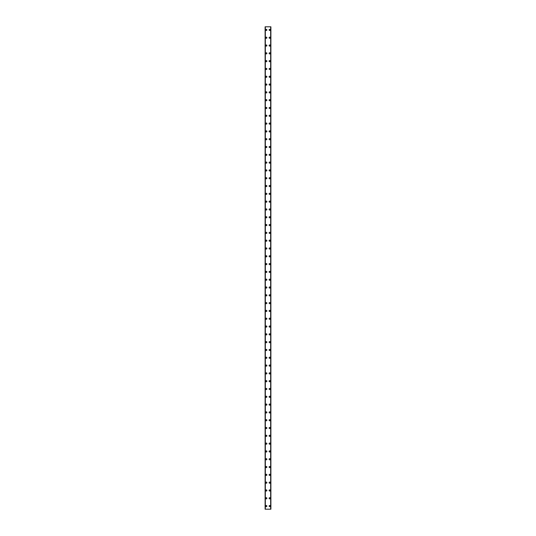 <?xml version="1.0" encoding="UTF-8"?>
<svg xmlns="http://www.w3.org/2000/svg" width="536" height="536" viewBox="0 0 536 536"><rect width="100%" height="100%" fill="white"/><g stroke="black" fill="none" stroke-linecap="round" stroke-linejoin="round"><path stroke-width="0.8" d="M265.695 506.078A0.583 0.583 0 0 1 266.285 505.495A0.583 0.583 0 0 1 266.868 506.078A0.583 0.583 0 0 1 266.285 506.661A0.583 0.583 0 0 1 265.695 506.078M265.695 498.272A0.583 0.583 0 0 1 266.285 497.689A0.583 0.583 0 0 1 266.868 498.272A0.583 0.583 0 0 1 266.285 498.855A0.583 0.583 0 0 1 265.695 498.272M265.695 490.467A0.583 0.583 0 0 1 266.285 489.884A0.583 0.583 0 0 1 266.868 490.467A0.583 0.583 0 0 1 266.285 491.05A0.583 0.583 0 0 1 265.695 490.467M265.695 482.661A0.583 0.583 0 0 1 266.285 482.072A0.583 0.583 0 0 1 266.868 482.661A0.583 0.583 0 0 1 266.285 483.244A0.583 0.583 0 0 1 265.695 482.661M265.695 474.856A0.583 0.583 0 0 1 266.285 474.266A0.583 0.583 0 0 1 266.868 474.856A0.583 0.583 0 0 1 266.285 475.439A0.583 0.583 0 0 1 265.695 474.856M265.695 467.05A0.583 0.583 0 0 1 266.285 466.461A0.583 0.583 0 0 1 266.868 467.05A0.583 0.583 0 0 1 266.285 467.633A0.583 0.583 0 0 1 265.695 467.05M265.695 459.245A0.583 0.583 0 0 1 266.285 458.655A0.583 0.583 0 0 1 266.868 459.245A0.583 0.583 0 0 1 266.285 459.828A0.583 0.583 0 0 1 265.695 459.245M265.695 451.439A0.583 0.583 0 0 1 266.285 450.85A0.583 0.583 0 0 1 266.868 451.439A0.583 0.583 0 0 1 266.285 452.022A0.583 0.583 0 0 1 265.695 451.439M265.695 443.634A0.583 0.583 0 0 1 266.285 443.044A0.583 0.583 0 0 1 266.868 443.634A0.583 0.583 0 0 1 266.285 444.217A0.583 0.583 0 0 1 265.695 443.634M265.695 435.828A0.583 0.583 0 0 1 266.285 435.239A0.583 0.583 0 0 1 266.868 435.828A0.583 0.583 0 0 1 266.285 436.411A0.583 0.583 0 0 1 265.695 435.828M265.695 428.016A0.583 0.583 0 0 1 266.285 427.433A0.583 0.583 0 0 1 266.868 428.016A0.583 0.583 0 0 1 266.285 428.606A0.583 0.583 0 0 1 265.695 428.016M265.695 420.211A0.583 0.583 0 0 1 266.285 419.628A0.583 0.583 0 0 1 266.868 420.211A0.583 0.583 0 0 1 266.285 420.8A0.583 0.583 0 0 1 265.695 420.211M265.695 412.405A0.583 0.583 0 0 1 266.285 411.822A0.583 0.583 0 0 1 266.868 412.405A0.583 0.583 0 0 1 266.285 412.995A0.583 0.583 0 0 1 265.695 412.405M265.695 404.6A0.583 0.583 0 0 1 266.285 404.017A0.583 0.583 0 0 1 266.868 404.6A0.583 0.583 0 0 1 266.285 405.189A0.583 0.583 0 0 1 265.695 404.6M265.695 396.794A0.583 0.583 0 0 1 266.285 396.211A0.583 0.583 0 0 1 266.868 396.794A0.583 0.583 0 0 1 266.285 397.384A0.583 0.583 0 0 1 265.695 396.794M265.695 388.989A0.583 0.583 0 0 1 266.285 388.406A0.583 0.583 0 0 1 266.868 388.989A0.583 0.583 0 0 1 266.285 389.578A0.583 0.583 0 0 1 265.695 388.989M265.695 381.183A0.583 0.583 0 0 1 266.285 380.6A0.583 0.583 0 0 1 266.868 381.183A0.583 0.583 0 0 1 266.285 381.773A0.583 0.583 0 0 1 265.695 381.183M265.695 373.378A0.583 0.583 0 0 1 266.285 372.795A0.583 0.583 0 0 1 266.868 373.378A0.583 0.583 0 0 1 266.285 373.967A0.583 0.583 0 0 1 265.695 373.378M265.695 365.572A0.583 0.583 0 0 1 266.285 364.989A0.583 0.583 0 0 1 266.868 365.572A0.583 0.583 0 0 1 266.285 366.155A0.583 0.583 0 0 1 265.695 365.572M265.695 357.767A0.583 0.583 0 0 1 266.285 357.184A0.583 0.583 0 0 1 266.868 357.767A0.583 0.583 0 0 1 266.285 358.35A0.583 0.583 0 0 1 265.695 357.767M265.695 349.961A0.583 0.583 0 0 1 266.285 349.378A0.583 0.583 0 0 1 266.868 349.961A0.583 0.583 0 0 1 266.285 350.544A0.583 0.583 0 0 1 265.695 349.961M265.695 342.156A0.583 0.583 0 0 1 266.285 341.573A0.583 0.583 0 0 1 266.868 342.156A0.583 0.583 0 0 1 266.285 342.739A0.583 0.583 0 0 1 265.695 342.156M265.695 334.35A0.583 0.583 0 0 1 266.285 333.767A0.583 0.583 0 0 1 266.868 334.35A0.583 0.583 0 0 1 266.285 334.933A0.583 0.583 0 0 1 265.695 334.35M265.695 326.545A0.583 0.583 0 0 1 266.285 325.955A0.583 0.583 0 0 1 266.868 326.545A0.583 0.583 0 0 1 266.285 327.127A0.583 0.583 0 0 1 265.695 326.545M265.695 318.739A0.583 0.583 0 0 1 266.285 318.15A0.583 0.583 0 0 1 266.868 318.739A0.583 0.583 0 0 1 266.285 319.322A0.583 0.583 0 0 1 265.695 318.739M265.695 310.934A0.583 0.583 0 0 1 266.285 310.344A0.583 0.583 0 0 1 266.868 310.934A0.583 0.583 0 0 1 266.285 311.517A0.583 0.583 0 0 1 265.695 310.934M265.695 303.128A0.583 0.583 0 0 1 266.285 302.538A0.583 0.583 0 0 1 266.868 303.128A0.583 0.583 0 0 1 266.285 303.711A0.583 0.583 0 0 1 265.695 303.128M265.695 295.323A0.583 0.583 0 0 1 266.285 294.733A0.583 0.583 0 0 1 266.868 295.323A0.583 0.583 0 0 1 266.285 295.906A0.583 0.583 0 0 1 265.695 295.323M265.695 287.517A0.583 0.583 0 0 1 266.285 286.928A0.583 0.583 0 0 1 266.868 287.517A0.583 0.583 0 0 1 266.285 288.1A0.583 0.583 0 0 1 265.695 287.517M265.695 279.712A0.583 0.583 0 0 1 266.285 279.122A0.583 0.583 0 0 1 266.868 279.712A0.583 0.583 0 0 1 266.285 280.295A0.583 0.583 0 0 1 265.695 279.712M265.695 271.906A0.583 0.583 0 0 1 266.285 271.317A0.583 0.583 0 0 1 266.868 271.906A0.583 0.583 0 0 1 266.285 272.489A0.583 0.583 0 0 1 265.695 271.906M265.695 264.094A0.583 0.583 0 0 1 266.285 263.511A0.583 0.583 0 0 1 266.868 264.094A0.583 0.583 0 0 1 266.285 264.684A0.583 0.583 0 0 1 265.695 264.094M265.695 256.288A0.583 0.583 0 0 1 266.285 255.706A0.583 0.583 0 0 1 266.868 256.288A0.583 0.583 0 0 1 266.285 256.878A0.583 0.583 0 0 1 265.695 256.288M265.695 248.483A0.583 0.583 0 0 1 266.285 247.9A0.583 0.583 0 0 1 266.868 248.483A0.583 0.583 0 0 1 266.285 249.073A0.583 0.583 0 0 1 265.695 248.483M265.695 240.677A0.583 0.583 0 0 1 266.285 240.095A0.583 0.583 0 0 1 266.868 240.677A0.583 0.583 0 0 1 266.285 241.267A0.583 0.583 0 0 1 265.695 240.677M265.695 232.872A0.583 0.583 0 0 1 266.285 232.289A0.583 0.583 0 0 1 266.868 232.872A0.583 0.583 0 0 1 266.285 233.462A0.583 0.583 0 0 1 265.695 232.872M265.695 225.066A0.583 0.583 0 0 1 266.285 224.484A0.583 0.583 0 0 1 266.868 225.066A0.583 0.583 0 0 1 266.285 225.656A0.583 0.583 0 0 1 265.695 225.066M265.695 217.261A0.583 0.583 0 0 1 266.285 216.678A0.583 0.583 0 0 1 266.868 217.261A0.583 0.583 0 0 1 266.285 217.851A0.583 0.583 0 0 1 265.695 217.261M265.695 209.455A0.583 0.583 0 0 1 266.285 208.873A0.583 0.583 0 0 1 266.868 209.455A0.583 0.583 0 0 1 266.285 210.045A0.583 0.583 0 0 1 265.695 209.455M265.695 201.65A0.583 0.583 0 0 1 266.285 201.067A0.583 0.583 0 0 1 266.868 201.65A0.583 0.583 0 0 1 266.285 202.233A0.583 0.583 0 0 1 265.695 201.65M265.695 193.844A0.583 0.583 0 0 1 266.285 193.262A0.583 0.583 0 0 1 266.868 193.844A0.583 0.583 0 0 1 266.285 194.427A0.583 0.583 0 0 1 265.695 193.844M265.695 186.039A0.583 0.583 0 0 1 266.285 185.456A0.583 0.583 0 0 1 266.868 186.039A0.583 0.583 0 0 1 266.285 186.622A0.583 0.583 0 0 1 265.695 186.039M265.695 178.233A0.583 0.583 0 0 1 266.285 177.65A0.583 0.583 0 0 1 266.868 178.233A0.583 0.583 0 0 1 266.285 178.816A0.583 0.583 0 0 1 265.695 178.233M265.695 170.428A0.583 0.583 0 0 1 266.285 169.845A0.583 0.583 0 0 1 266.868 170.428A0.583 0.583 0 0 1 266.285 171.011A0.583 0.583 0 0 1 265.695 170.428M265.695 162.622A0.583 0.583 0 0 1 266.285 162.033A0.583 0.583 0 0 1 266.868 162.622A0.583 0.583 0 0 1 266.285 163.205A0.583 0.583 0 0 1 265.695 162.622M265.695 154.817A0.583 0.583 0 0 1 266.285 154.227A0.583 0.583 0 0 1 266.868 154.817A0.583 0.583 0 0 1 266.285 155.4A0.583 0.583 0 0 1 265.695 154.817M265.695 147.011A0.583 0.583 0 0 1 266.285 146.422A0.583 0.583 0 0 1 266.868 147.011A0.583 0.583 0 0 1 266.285 147.594A0.583 0.583 0 0 1 265.695 147.011M265.695 139.206A0.583 0.583 0 0 1 266.285 138.616A0.583 0.583 0 0 1 266.868 139.206A0.583 0.583 0 0 1 266.285 139.789A0.583 0.583 0 0 1 265.695 139.206M265.695 131.4A0.583 0.583 0 0 1 266.285 130.811A0.583 0.583 0 0 1 266.868 131.4A0.583 0.583 0 0 1 266.285 131.983A0.583 0.583 0 0 1 265.695 131.4M265.695 123.595A0.583 0.583 0 0 1 266.285 123.005A0.583 0.583 0 0 1 266.868 123.595A0.583 0.583 0 0 1 266.285 124.178A0.583 0.583 0 0 1 265.695 123.595M265.695 115.789A0.583 0.583 0 0 1 266.285 115.2A0.583 0.583 0 0 1 266.868 115.789A0.583 0.583 0 0 1 266.285 116.372A0.583 0.583 0 0 1 265.695 115.789M265.695 107.984A0.583 0.583 0 0 1 266.285 107.394A0.583 0.583 0 0 1 266.868 107.984A0.583 0.583 0 0 1 266.285 108.567A0.583 0.583 0 0 1 265.695 107.984M265.695 100.172A0.583 0.583 0 0 1 266.285 99.589A0.583 0.583 0 0 1 266.868 100.172A0.583 0.583 0 0 1 266.285 100.761A0.583 0.583 0 0 1 265.695 100.172M265.695 92.366A0.583 0.583 0 0 1 266.285 91.783A0.583 0.583 0 0 1 266.868 92.366A0.583 0.583 0 0 1 266.285 92.956A0.583 0.583 0 0 1 265.695 92.366M265.695 84.561A0.583 0.583 0 0 1 266.285 83.978A0.583 0.583 0 0 1 266.868 84.561A0.583 0.583 0 0 1 266.285 85.15A0.583 0.583 0 0 1 265.695 84.561M265.695 76.755A0.583 0.583 0 0 1 266.285 76.172A0.583 0.583 0 0 1 266.868 76.755A0.583 0.583 0 0 1 266.285 77.345A0.583 0.583 0 0 1 265.695 76.755M265.695 68.95A0.583 0.583 0 0 1 266.285 68.367A0.583 0.583 0 0 1 266.868 68.95A0.583 0.583 0 0 1 266.285 69.539A0.583 0.583 0 0 1 265.695 68.95M265.695 61.144A0.583 0.583 0 0 1 266.285 60.561A0.583 0.583 0 0 1 266.868 61.144A0.583 0.583 0 0 1 266.285 61.734A0.583 0.583 0 0 1 265.695 61.144M265.695 53.339A0.583 0.583 0 0 1 266.285 52.756A0.583 0.583 0 0 1 266.868 53.339A0.583 0.583 0 0 1 266.285 53.928A0.583 0.583 0 0 1 265.695 53.339M265.695 45.533A0.583 0.583 0 0 1 266.285 44.95A0.583 0.583 0 0 1 266.868 45.533A0.583 0.583 0 0 1 266.285 46.116A0.583 0.583 0 0 1 265.695 45.533M265.695 37.728A0.583 0.583 0 0 1 266.285 37.145A0.583 0.583 0 0 1 266.868 37.728A0.583 0.583 0 0 1 266.285 38.311A0.583 0.583 0 0 1 265.695 37.728M265.695 29.922A0.583 0.583 0 0 1 266.285 29.339A0.583 0.583 0 0 1 266.868 29.922A0.583 0.583 0 0 1 266.285 30.505A0.583 0.583 0 0 1 265.695 29.922M269.132 506.078A0.583 0.583 0 0 1 269.715 505.495A0.583 0.583 0 0 1 270.305 506.078A0.583 0.583 0 0 1 269.715 506.661A0.583 0.583 0 0 1 269.132 506.078M269.132 498.272A0.583 0.583 0 0 1 269.715 497.689A0.583 0.583 0 0 1 270.305 498.272A0.583 0.583 0 0 1 269.715 498.855A0.583 0.583 0 0 1 269.132 498.272M269.132 490.467A0.583 0.583 0 0 1 269.715 489.884A0.583 0.583 0 0 1 270.305 490.467A0.583 0.583 0 0 1 269.715 491.05A0.583 0.583 0 0 1 269.132 490.467M269.132 482.661A0.583 0.583 0 0 1 269.715 482.072A0.583 0.583 0 0 1 270.305 482.661A0.583 0.583 0 0 1 269.715 483.244A0.583 0.583 0 0 1 269.132 482.661M269.132 474.856A0.583 0.583 0 0 1 269.715 474.266A0.583 0.583 0 0 1 270.305 474.856A0.583 0.583 0 0 1 269.715 475.439A0.583 0.583 0 0 1 269.132 474.856M269.132 467.05A0.583 0.583 0 0 1 269.715 466.461A0.583 0.583 0 0 1 270.305 467.05A0.583 0.583 0 0 1 269.715 467.633A0.583 0.583 0 0 1 269.132 467.05M269.132 459.245A0.583 0.583 0 0 1 269.715 458.655A0.583 0.583 0 0 1 270.305 459.245A0.583 0.583 0 0 1 269.715 459.828A0.583 0.583 0 0 1 269.132 459.245M269.132 451.439A0.583 0.583 0 0 1 269.715 450.85A0.583 0.583 0 0 1 270.305 451.439A0.583 0.583 0 0 1 269.715 452.022A0.583 0.583 0 0 1 269.132 451.439M269.132 443.634A0.583 0.583 0 0 1 269.715 443.044A0.583 0.583 0 0 1 270.305 443.634A0.583 0.583 0 0 1 269.715 444.217A0.583 0.583 0 0 1 269.132 443.634M269.132 435.828A0.583 0.583 0 0 1 269.715 435.239A0.583 0.583 0 0 1 270.305 435.828A0.583 0.583 0 0 1 269.715 436.411A0.583 0.583 0 0 1 269.132 435.828M269.132 428.016A0.583 0.583 0 0 1 269.715 427.433A0.583 0.583 0 0 1 270.305 428.016A0.583 0.583 0 0 1 269.715 428.606A0.583 0.583 0 0 1 269.132 428.016M269.132 420.211A0.583 0.583 0 0 1 269.715 419.628A0.583 0.583 0 0 1 270.305 420.211A0.583 0.583 0 0 1 269.715 420.8A0.583 0.583 0 0 1 269.132 420.211M269.132 412.405A0.583 0.583 0 0 1 269.715 411.822A0.583 0.583 0 0 1 270.305 412.405A0.583 0.583 0 0 1 269.715 412.995A0.583 0.583 0 0 1 269.132 412.405M269.132 404.6A0.583 0.583 0 0 1 269.715 404.017A0.583 0.583 0 0 1 270.305 404.6A0.583 0.583 0 0 1 269.715 405.189A0.583 0.583 0 0 1 269.132 404.6M269.132 396.794A0.583 0.583 0 0 1 269.715 396.211A0.583 0.583 0 0 1 270.305 396.794A0.583 0.583 0 0 1 269.715 397.384A0.583 0.583 0 0 1 269.132 396.794M269.132 388.989A0.583 0.583 0 0 1 269.715 388.406A0.583 0.583 0 0 1 270.305 388.989A0.583 0.583 0 0 1 269.715 389.578A0.583 0.583 0 0 1 269.132 388.989M269.132 381.183A0.583 0.583 0 0 1 269.715 380.6A0.583 0.583 0 0 1 270.305 381.183A0.583 0.583 0 0 1 269.715 381.773A0.583 0.583 0 0 1 269.132 381.183M269.132 373.378A0.583 0.583 0 0 1 269.715 372.795A0.583 0.583 0 0 1 270.305 373.378A0.583 0.583 0 0 1 269.715 373.967A0.583 0.583 0 0 1 269.132 373.378M269.132 365.572A0.583 0.583 0 0 1 269.715 364.989A0.583 0.583 0 0 1 270.305 365.572A0.583 0.583 0 0 1 269.715 366.155A0.583 0.583 0 0 1 269.132 365.572M269.132 357.767A0.583 0.583 0 0 1 269.715 357.184A0.583 0.583 0 0 1 270.305 357.767A0.583 0.583 0 0 1 269.715 358.35A0.583 0.583 0 0 1 269.132 357.767M269.132 349.961A0.583 0.583 0 0 1 269.715 349.378A0.583 0.583 0 0 1 270.305 349.961A0.583 0.583 0 0 1 269.715 350.544A0.583 0.583 0 0 1 269.132 349.961M269.132 342.156A0.583 0.583 0 0 1 269.715 341.573A0.583 0.583 0 0 1 270.305 342.156A0.583 0.583 0 0 1 269.715 342.739A0.583 0.583 0 0 1 269.132 342.156M269.132 334.35A0.583 0.583 0 0 1 269.715 333.767A0.583 0.583 0 0 1 270.305 334.35A0.583 0.583 0 0 1 269.715 334.933A0.583 0.583 0 0 1 269.132 334.35M269.132 326.545A0.583 0.583 0 0 1 269.715 325.955A0.583 0.583 0 0 1 270.305 326.545A0.583 0.583 0 0 1 269.715 327.127A0.583 0.583 0 0 1 269.132 326.545M269.132 318.739A0.583 0.583 0 0 1 269.715 318.15A0.583 0.583 0 0 1 270.305 318.739A0.583 0.583 0 0 1 269.715 319.322A0.583 0.583 0 0 1 269.132 318.739M269.132 310.934A0.583 0.583 0 0 1 269.715 310.344A0.583 0.583 0 0 1 270.305 310.934A0.583 0.583 0 0 1 269.715 311.517A0.583 0.583 0 0 1 269.132 310.934M269.132 303.128A0.583 0.583 0 0 1 269.715 302.538A0.583 0.583 0 0 1 270.305 303.128A0.583 0.583 0 0 1 269.715 303.711A0.583 0.583 0 0 1 269.132 303.128M269.132 295.323A0.583 0.583 0 0 1 269.715 294.733A0.583 0.583 0 0 1 270.305 295.323A0.583 0.583 0 0 1 269.715 295.906A0.583 0.583 0 0 1 269.132 295.323M269.132 287.517A0.583 0.583 0 0 1 269.715 286.928A0.583 0.583 0 0 1 270.305 287.517A0.583 0.583 0 0 1 269.715 288.1A0.583 0.583 0 0 1 269.132 287.517M269.132 279.712A0.583 0.583 0 0 1 269.715 279.122A0.583 0.583 0 0 1 270.305 279.712A0.583 0.583 0 0 1 269.715 280.295A0.583 0.583 0 0 1 269.132 279.712M269.132 271.906A0.583 0.583 0 0 1 269.715 271.317A0.583 0.583 0 0 1 270.305 271.906A0.583 0.583 0 0 1 269.715 272.489A0.583 0.583 0 0 1 269.132 271.906M269.132 264.094A0.583 0.583 0 0 1 269.715 263.511A0.583 0.583 0 0 1 270.305 264.094A0.583 0.583 0 0 1 269.715 264.684A0.583 0.583 0 0 1 269.132 264.094M269.132 256.288A0.583 0.583 0 0 1 269.715 255.706A0.583 0.583 0 0 1 270.305 256.288A0.583 0.583 0 0 1 269.715 256.878A0.583 0.583 0 0 1 269.132 256.288M269.132 248.483A0.583 0.583 0 0 1 269.715 247.9A0.583 0.583 0 0 1 270.305 248.483A0.583 0.583 0 0 1 269.715 249.073A0.583 0.583 0 0 1 269.132 248.483M269.132 240.677A0.583 0.583 0 0 1 269.715 240.095A0.583 0.583 0 0 1 270.305 240.677A0.583 0.583 0 0 1 269.715 241.267A0.583 0.583 0 0 1 269.132 240.677M269.132 232.872A0.583 0.583 0 0 1 269.715 232.289A0.583 0.583 0 0 1 270.305 232.872A0.583 0.583 0 0 1 269.715 233.462A0.583 0.583 0 0 1 269.132 232.872M269.132 225.066A0.583 0.583 0 0 1 269.715 224.484A0.583 0.583 0 0 1 270.305 225.066A0.583 0.583 0 0 1 269.715 225.656A0.583 0.583 0 0 1 269.132 225.066M269.132 217.261A0.583 0.583 0 0 1 269.715 216.678A0.583 0.583 0 0 1 270.305 217.261A0.583 0.583 0 0 1 269.715 217.851A0.583 0.583 0 0 1 269.132 217.261M269.132 209.455A0.583 0.583 0 0 1 269.715 208.873A0.583 0.583 0 0 1 270.305 209.455A0.583 0.583 0 0 1 269.715 210.045A0.583 0.583 0 0 1 269.132 209.455M269.132 201.65A0.583 0.583 0 0 1 269.715 201.067A0.583 0.583 0 0 1 270.305 201.65A0.583 0.583 0 0 1 269.715 202.233A0.583 0.583 0 0 1 269.132 201.65M269.132 193.844A0.583 0.583 0 0 1 269.715 193.262A0.583 0.583 0 0 1 270.305 193.844A0.583 0.583 0 0 1 269.715 194.427A0.583 0.583 0 0 1 269.132 193.844M269.132 186.039A0.583 0.583 0 0 1 269.715 185.456A0.583 0.583 0 0 1 270.305 186.039A0.583 0.583 0 0 1 269.715 186.622A0.583 0.583 0 0 1 269.132 186.039M269.132 178.233A0.583 0.583 0 0 1 269.715 177.65A0.583 0.583 0 0 1 270.305 178.233A0.583 0.583 0 0 1 269.715 178.816A0.583 0.583 0 0 1 269.132 178.233M269.132 170.428A0.583 0.583 0 0 1 269.715 169.845A0.583 0.583 0 0 1 270.305 170.428A0.583 0.583 0 0 1 269.715 171.011A0.583 0.583 0 0 1 269.132 170.428M269.132 162.622A0.583 0.583 0 0 1 269.715 162.033A0.583 0.583 0 0 1 270.305 162.622A0.583 0.583 0 0 1 269.715 163.205A0.583 0.583 0 0 1 269.132 162.622M269.132 154.817A0.583 0.583 0 0 1 269.715 154.227A0.583 0.583 0 0 1 270.305 154.817A0.583 0.583 0 0 1 269.715 155.4A0.583 0.583 0 0 1 269.132 154.817M269.132 147.011A0.583 0.583 0 0 1 269.715 146.422A0.583 0.583 0 0 1 270.305 147.011A0.583 0.583 0 0 1 269.715 147.594A0.583 0.583 0 0 1 269.132 147.011M269.132 139.206A0.583 0.583 0 0 1 269.715 138.616A0.583 0.583 0 0 1 270.305 139.206A0.583 0.583 0 0 1 269.715 139.789A0.583 0.583 0 0 1 269.132 139.206M269.132 131.4A0.583 0.583 0 0 1 269.715 130.811A0.583 0.583 0 0 1 270.305 131.4A0.583 0.583 0 0 1 269.715 131.983A0.583 0.583 0 0 1 269.132 131.4M269.132 123.595A0.583 0.583 0 0 1 269.715 123.005A0.583 0.583 0 0 1 270.305 123.595A0.583 0.583 0 0 1 269.715 124.178A0.583 0.583 0 0 1 269.132 123.595M269.132 115.789A0.583 0.583 0 0 1 269.715 115.2A0.583 0.583 0 0 1 270.305 115.789A0.583 0.583 0 0 1 269.715 116.372A0.583 0.583 0 0 1 269.132 115.789M269.132 107.984A0.583 0.583 0 0 1 269.715 107.394A0.583 0.583 0 0 1 270.305 107.984A0.583 0.583 0 0 1 269.715 108.567A0.583 0.583 0 0 1 269.132 107.984M269.132 100.172A0.583 0.583 0 0 1 269.715 99.589A0.583 0.583 0 0 1 270.305 100.172A0.583 0.583 0 0 1 269.715 100.761A0.583 0.583 0 0 1 269.132 100.172M269.132 92.366A0.583 0.583 0 0 1 269.715 91.783A0.583 0.583 0 0 1 270.305 92.366A0.583 0.583 0 0 1 269.715 92.956A0.583 0.583 0 0 1 269.132 92.366M269.132 84.561A0.583 0.583 0 0 1 269.715 83.978A0.583 0.583 0 0 1 270.305 84.561A0.583 0.583 0 0 1 269.715 85.15A0.583 0.583 0 0 1 269.132 84.561M269.132 76.755A0.583 0.583 0 0 1 269.715 76.172A0.583 0.583 0 0 1 270.305 76.755A0.583 0.583 0 0 1 269.715 77.345A0.583 0.583 0 0 1 269.132 76.755M269.132 68.95A0.583 0.583 0 0 1 269.715 68.367A0.583 0.583 0 0 1 270.305 68.95A0.583 0.583 0 0 1 269.715 69.539A0.583 0.583 0 0 1 269.132 68.95M269.132 61.144A0.583 0.583 0 0 1 269.715 60.561A0.583 0.583 0 0 1 270.305 61.144A0.583 0.583 0 0 1 269.715 61.734A0.583 0.583 0 0 1 269.132 61.144M269.132 53.339A0.583 0.583 0 0 1 269.715 52.756A0.583 0.583 0 0 1 270.305 53.339A0.583 0.583 0 0 1 269.715 53.928A0.583 0.583 0 0 1 269.132 53.339M269.132 45.533A0.583 0.583 0 0 1 269.715 44.95A0.583 0.583 0 0 1 270.305 45.533A0.583 0.583 0 0 1 269.715 46.116A0.583 0.583 0 0 1 269.132 45.533M269.132 37.728A0.583 0.583 0 0 1 269.715 37.145A0.583 0.583 0 0 1 270.305 37.728A0.583 0.583 0 0 1 269.715 38.311A0.583 0.583 0 0 1 269.132 37.728M269.132 29.922A0.583 0.583 0 0 1 269.715 29.339A0.583 0.583 0 0 1 270.305 29.922A0.583 0.583 0 0 1 269.715 30.505A0.583 0.583 0 0 1 269.132 29.922M270.854 26.8L265.112 26.8L265.112 509.2L270.888 509.2L270.888 26.8L270.854 509.2M270.707 509.2L270.707 26.8L270.72 509.2M265.28 509.2L265.28 26.8L265.293 509.2M265.112 26.8L265.112 509.2L265.112 26.8M265.333 26.8L265.333 509.2M270.667 26.8L270.667 509.2M270.888 26.8L270.888 509.2L270.888 26.8M265.146 26.8L265.146 509.2"/></g></svg>
